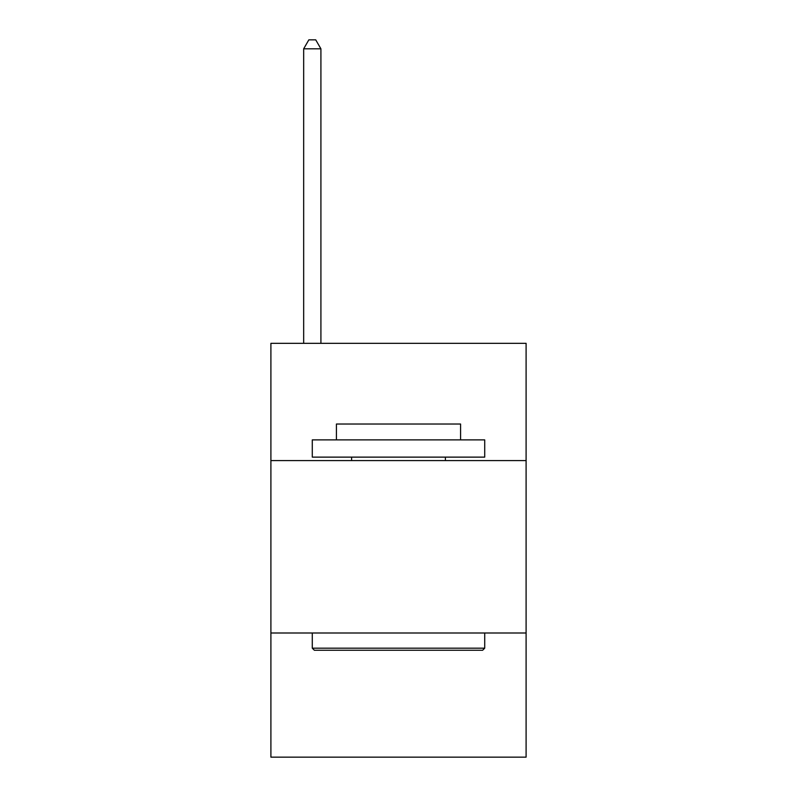 <?xml version="1.0" encoding="UTF-8"?>
<svg xmlns="http://www.w3.org/2000/svg" width="797" height="797" viewBox="0 0 797 797"><rect width="100%" height="100%" fill="white"/><g stroke="black" fill="none" stroke-linecap="round" stroke-linejoin="round"><path stroke-width="1.2" d="M526.1 460.576L526.1 343.328L270.9 343.328L270.9 460.576L526.1 460.576L526.1 757.15L270.9 757.15L270.9 460.576M526.1 632.997L270.9 632.997M314.357 650.242L312.285 648.18L484.715 648.18L482.643 650.242L314.357 650.242M484.715 439.884L484.715 457.129L312.285 457.129L312.285 439.884L484.715 439.884M336.424 439.884L336.424 424.024L460.576 424.024L460.576 439.884M484.715 632.997L484.715 648.18M312.285 632.997L312.285 648.18M445.403 457.129L445.403 460.576M351.597 457.129L351.597 460.576M320.912 343.328L320.912 48.816L303.667 48.816L303.667 343.328M303.667 48.816L308.837 39.85L315.732 39.85L320.912 48.816"/></g></svg>
